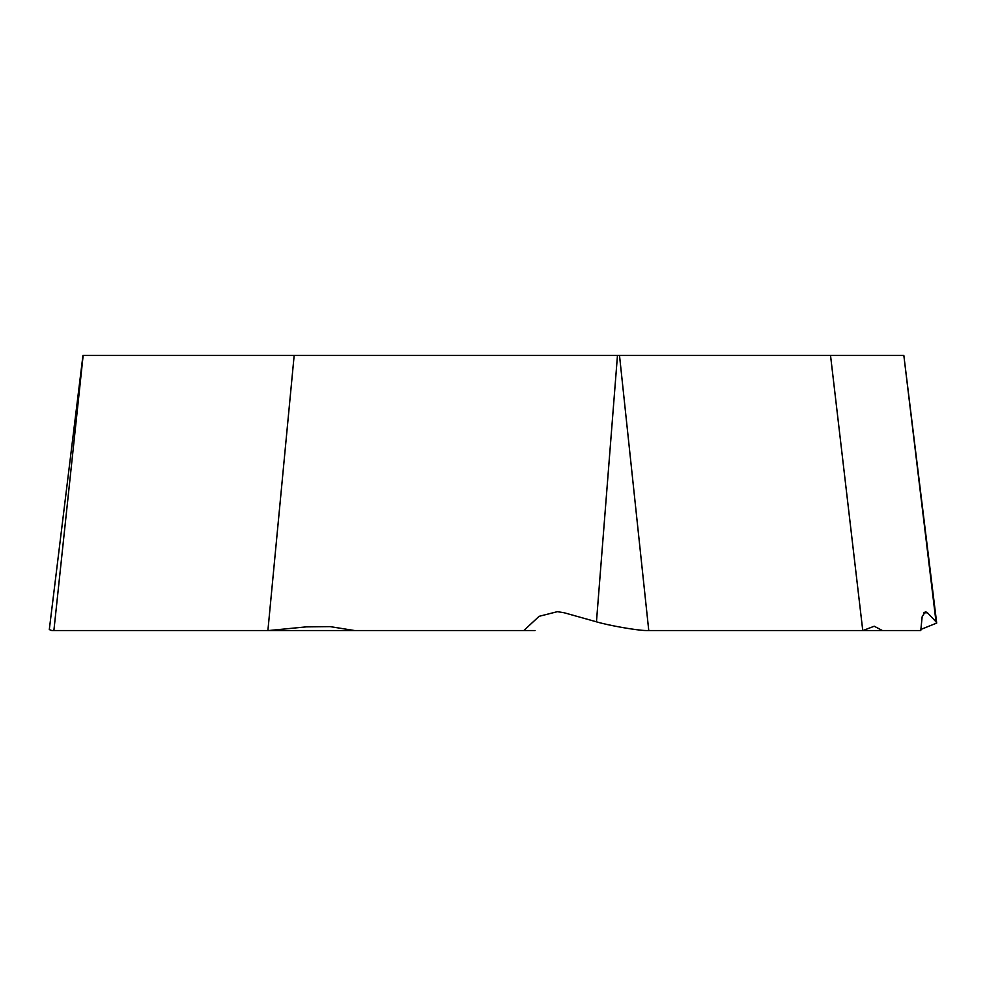 <?xml version="1.0" encoding="UTF-8"?>
<svg xmlns="http://www.w3.org/2000/svg" width="986" height="986" viewBox="0 0 986 986"><rect width="100%" height="100%" fill="white"/><g stroke="black" fill="none" stroke-linecap="round" stroke-linejoin="round"><path stroke-width="1.48" d="M535.041 630.547L51.851 630.547L49.3 629.586L82.96 355.453L617.47 355.453L596.456 621.821L564.152 612.75L557.41 611.665L539.095 616.324L523.812 630.547M281.737 630.547L354.664 630.547L330.113 626.615L306.424 626.862L268.574 630.547M617.47 355.453L830.532 355.453L862.762 630.547L920.776 630.547L922.144 616.78L925.398 611.64L927.444 612.75L923.648 612.861M830.532 355.453L903.842 355.453L936.022 621.821L927.444 612.75M294.161 355.453L267.896 630.547M882.433 630.547L874.225 626.233L862.91 630.547M936.022 621.821L936.7 623.078L920.801 629.475M596.456 621.821C608.485 625.444 636.833 630.424 646.2 630.547L862.762 630.547M83.144 355.453L53.885 630.547M619.504 355.453L648.763 630.547M903.842 355.453L936.7 623.078"/></g></svg>
